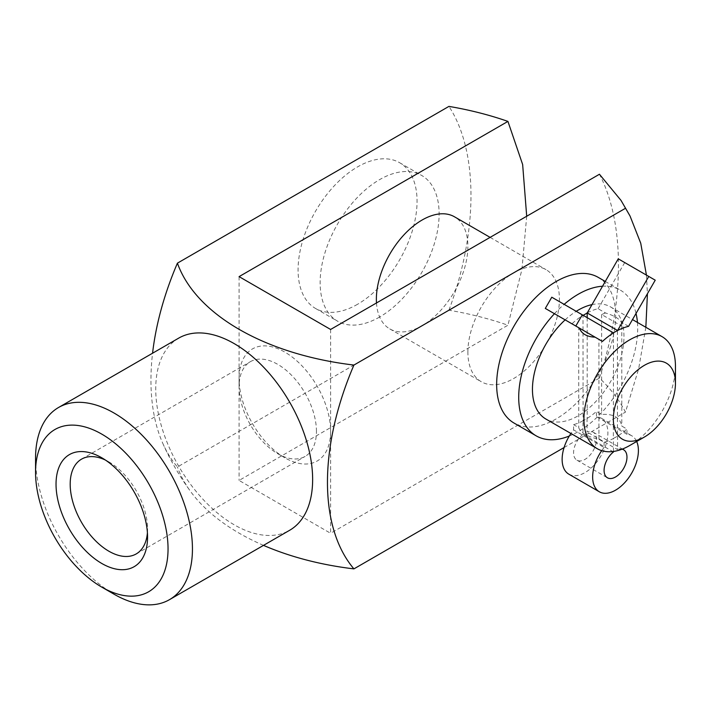 <?xml version="1.0" encoding="UTF-8"?>
<svg xmlns="http://www.w3.org/2000/svg" width="711" height="711" viewBox="0 0 711 711"><rect width="100%" height="100%" fill="white"/><g stroke="black" fill="none" stroke-linecap="round" stroke-linejoin="round"><path stroke-width="0.53" stroke-dasharray="3.56 2.67" d="M598.209 277.361A84.129 48.57 -60 0 1 611.105 344.782A84.129 48.57 -60 0 1 556.144 418.921A84.129 48.57 -60 0 1 514.08 423.081M646.432 275.104L647.428 293.705M645.846 327.282L638.611 369.018L625.458 412.113C619.263 400.026 610.589 388.668 599.444 378.065C624.853 300.06 624.72 222.863 599.444 174.248M564.09 447.539L625.458 412.113M467.891 352.114A64.719 37.363 -60 0 1 496.136 286.986A64.719 37.363 -60 0 1 546.012 269.647A64.719 37.363 -60 0 1 546.012 344.373A64.719 37.363 -60 0 1 481.294 381.736A64.719 37.363 -60 0 1 467.891 352.114M330.606 329.46L330.606 533.277L239.083 480.44L507.93 325.22C489.435 318.759 469.767 313.755 448.943 310.209L177.421 466.967A226.791 130.94 -60 0 1 162.73 443.211A226.791 130.94 -60 0 1 152.563 353.216M599.444 378.065L330.606 533.277M239.083 276.623L239.083 378.528A64.719 37.363 -120 0 0 284.844 457.795A64.719 37.363 -120 0 0 330.606 431.373A64.719 37.363 -120 0 0 284.844 352.114A64.719 37.363 -120 0 0 239.083 378.528L239.083 480.44M376.483 302.975A64.719 37.363 120 0 0 389.77 328.9A64.719 37.363 120 0 0 454.489 291.528A64.719 37.363 120 0 0 454.489 216.802M526.7 216.242L521.945 269.425L507.93 325.22M613.486 332.89L613.353 438.394L615.522 437.345L617.424 436.039L617.424 330.464M357.571 304.272A84.129 48.57 -60 0 1 315.506 308.441A84.129 48.57 -60 0 1 315.506 211.291A84.129 48.57 -60 0 1 399.635 162.721A84.129 48.57 -60 0 1 412.531 230.133A84.129 48.57 -60 0 1 357.571 304.272M379.63 317.008A84.129 48.57 -60 0 1 337.565 321.176A84.129 48.57 -60 0 1 337.565 224.027A84.129 48.57 -60 0 1 421.703 175.457A84.129 48.57 -60 0 1 434.599 242.869A84.129 48.57 -60 0 1 379.63 317.008M637.447 322.43A84.129 48.57 -60 0 1 578.203 431.657A84.129 48.57 -60 0 1 569.307 436.021M554.447 313.702A84.129 48.57 -60 0 1 564.134 304.344M602.43 286.24A84.129 48.57 -60 0 1 620.276 290.097A84.129 48.57 -60 0 1 636.034 313.435M591.792 304.655A64.719 37.363 -60 0 1 610.562 306.912A64.719 37.363 -60 0 1 620.481 358.771A64.719 37.363 -60 0 1 578.203 415.802A64.719 37.363 -60 0 1 545.852 419.01M565.138 319.87A64.719 37.363 -60 0 1 576.212 311.32M675.45 366.263A64.719 37.363 -60 0 1 629.688 445.521M545.31 308.423L571.946 323.798A64.719 37.363 120 0 1 582.984 315.275L583.118 420.939L587.046 418.512A64.719 37.363 120 0 0 596.458 411.456L601.622 414.433C613.38 413.66 620.108 417.544 621.796 426.085L626.969 429.062A64.719 37.363 120 0 1 617.557 436.119L617.424 436.039M583.118 420.939L582.984 420.859A64.719 37.363 120 0 1 573.573 424.663L573.573 429.879A32.359 18.682 120 0 0 570.915 433.479M613.486 451.458L613.486 438.474A64.719 37.363 120 0 1 604.083 442.278L598.92 439.291C587.153 436.59 580.425 432.706 578.736 427.64L573.573 424.663M628.595 326.322L621.201 322.056C618.863 318.43 613.62 315.4 605.479 312.973L598.084 308.707A64.719 37.363 120 0 0 587.046 312.929M263.505 545.373A226.791 130.94 180 0 1 190.655 491.577A226.791 130.94 180 0 1 177.421 466.967M178.719 338.116A110.943 64.052 -120 0 0 161.708 427.018A110.943 64.052 -120 0 0 234.186 524.78A110.943 64.052 -120 0 0 289.661 530.273M35.55 458.293A110.943 64.052 -120 0 0 114 594.174M448.943 310.209C478.361 231.004 478.263 151.319 448.943 106.392M598.084 308.707L624.72 262.572L618.25 258.831M316.448 431.373A54.711 31.586 -120 0 0 292.568 376.315A54.711 31.586 -120 0 0 250.414 361.659A54.711 31.586 -120 0 0 239.083 386.704A54.711 31.586 -120 0 0 277.761 453.707L277.761 453.707A54.711 31.586 -120 0 0 305.117 456.418A54.711 31.586 -120 0 0 316.448 431.373M582.984 315.275L551.78 297.207M613.486 451.947L582.984 434.332L582.984 420.859M582.984 434.332A16.175 9.341 120 0 0 574.097 448.517A16.175 9.341 120 0 0 576.923 460.168A16.175 9.341 120 0 0 593.107 450.827A16.175 9.341 120 0 0 593.107 432.146A16.175 9.341 120 0 0 587.046 431.977L587.046 418.512M568.836 474.175A32.359 18.682 120 0 0 601.195 455.493A32.359 18.682 120 0 0 601.195 418.13A32.359 18.682 120 0 0 596.458 416.673L596.458 411.456M617.557 436.119L617.557 449.592L587.046 431.977M587.188 317.657L587.188 418.583M613.486 332.837L582.984 315.231M655.231 280.187L624.72 262.572M605.479 312.973L601.622 314.511L621.796 326.162L621.201 322.056M601.622 314.511L601.622 414.433M621.796 326.162L621.796 426.085M636.461 441.033A32.359 18.682 120 0 0 631.706 435.745A32.359 18.682 120 0 0 626.969 434.279L626.969 429.062M626.969 434.279L596.458 416.673M604.083 442.278L604.083 447.495L573.573 429.879M598.92 339.369L595.063 337.147L598.92 339.369L598.92 439.291M578.736 327.727L579.332 328.064L578.736 327.727L578.736 427.64M604.083 447.495A32.359 18.682 120 0 0 601.728 450.658M622.125 449.165A16.175 9.341 120 0 0 617.557 449.592M147.408 532.708A54.711 31.586 -120 0 0 147.559 528.877A54.711 31.586 -120 0 0 108.872 461.874A54.711 31.586 -120 0 0 105.486 460.088M315.506 308.441L337.565 321.176M399.635 162.721L421.703 175.457M389.77 328.9L481.294 381.736M490.11 237.376L546.012 269.647M605.221 281.414L620.276 290.097M610.562 306.912L632.488 319.577M162.73 443.211A258.866 258.866 0 0 0 190.655 491.577M277.761 453.707L284.844 457.795M239.083 386.704L239.083 378.528M601.195 418.13L631.706 435.745M576.923 460.168L607.434 477.783M593.107 432.146L623.609 449.761M136.228 553.922L305.117 456.418M81.516 459.164L250.414 361.659M108.872 461.874L101.797 457.795M147.559 528.877L147.559 537.054M630.07 216.1L629.617 215.255"/><path stroke-width="1.07" d="M569.307 436.021A84.129 48.57 -60 0 1 536.138 435.825L514.08 423.081A84.129 48.57 -60 0 1 514.08 325.94A84.129 48.57 -60 0 1 598.209 277.361L605.221 281.414M152.563 353.216A226.791 130.94 -60 0 1 177.421 263.159L448.943 106.392C469.891 109.965 489.55 114.978 507.93 121.403L239.083 276.623L330.606 329.46L599.444 174.248L621.014 200.404L630.07 216.091L640.744 243.242L646.432 275.104M647.428 293.705L645.846 327.282M625.458 208.296L353.927 365.063A226.791 130.94 120 0 0 353.927 568.88L564.09 447.539M490.11 237.376L454.489 216.802A64.719 37.363 120 0 0 422.13 220.01A64.719 37.363 120 0 0 376.368 299.269A64.719 37.363 120 0 0 376.483 302.975M507.93 121.403L522.647 164.525L526.7 216.242M613.353 332.81L617.557 330.544A64.719 37.363 120 0 1 628.595 326.322L655.231 280.187L648.761 276.446L617.557 330.544M536.138 435.825A84.129 48.57 -60 0 1 554.447 313.702M564.134 304.344A84.129 48.57 -60 0 1 602.43 286.24M636.034 313.435A84.129 48.57 -60 0 1 637.447 322.43M629.688 445.521L644.397 437.034A43.913 25.356 -60 0 1 613.344 419.108A43.913 25.356 -60 0 1 644.397 365.321A43.913 25.356 -60 0 1 675.45 383.247A43.913 25.356 -60 0 1 644.397 437.034L629.688 445.521A64.719 37.363 -60 0 1 597.329 448.73L545.852 419.01A64.719 37.363 -60 0 1 565.138 319.87M576.212 311.32A64.719 37.363 -60 0 1 591.792 304.655M597.329 448.73A64.719 37.363 -60 0 1 597.329 374.004A64.719 37.363 -60 0 1 662.048 336.641A64.719 37.363 -60 0 1 675.45 366.263L675.45 383.247M602.457 341.413L575.812 326.038L582.291 314.822L613.486 332.89A64.719 37.363 120 0 0 602.457 341.413L579.332 328.064C581.678 333.841 586.922 336.863 595.063 337.147M579.332 328.064L571.946 323.798M648.761 276.446L618.25 258.831L587.188 313.009L583.118 315.355M353.927 568.88A226.791 130.94 180 0 1 263.505 545.373M114 594.174L101.797 587.126L114 594.174A110.943 64.052 -120 0 0 169.467 599.666L289.661 530.273A110.943 64.052 -120 0 0 289.661 402.168A110.943 64.052 -120 0 0 178.719 338.116L58.524 407.51A110.943 64.052 -120 0 0 35.55 458.293L35.55 472.388A93.683 54.089 -120 0 0 101.797 587.126A93.683 54.089 -120 0 0 168.045 548.874A93.683 54.089 -120 0 0 101.797 434.137A93.683 54.089 -120 0 0 35.55 472.388M177.421 263.159A226.791 130.94 0 0 0 353.927 365.063M169.467 599.666A110.943 64.052 -120 0 0 169.467 471.562A110.943 64.052 -120 0 0 58.524 407.51M101.797 563.476A64.719 37.363 -120 0 0 147.559 537.054A64.719 37.363 -120 0 0 101.797 457.795A64.719 37.363 -120 0 0 56.036 484.209A64.719 37.363 -120 0 0 101.797 563.476M582.291 314.822L551.78 297.207L545.31 308.423L575.812 326.038M570.915 433.479A32.359 18.682 120 0 0 568.836 474.175L599.346 491.79A32.359 18.682 120 0 0 628.444 478.112A32.359 18.682 120 0 0 636.461 441.033M617.557 330.491L587.046 312.876M587.188 313.009L587.188 317.657M622.125 449.165A16.175 9.341 120 0 1 623.609 449.761A16.175 9.341 120 0 1 623.618 468.442A16.175 9.341 120 0 1 607.434 477.783A16.175 9.341 120 0 1 604.608 466.123A16.175 9.341 120 0 1 613.486 451.947L613.486 451.458M601.728 450.658A32.359 18.682 120 0 0 599.346 491.79M105.486 460.088A54.711 31.586 -120 0 0 81.516 459.164A54.711 31.586 -120 0 0 73.135 503.006A54.711 31.586 -120 0 0 108.872 551.212A54.711 31.586 -120 0 0 136.228 553.922A54.711 31.586 -120 0 0 147.408 532.708M632.488 319.577L662.048 336.641M629.617 215.255L621.014 200.404"/></g></svg>
